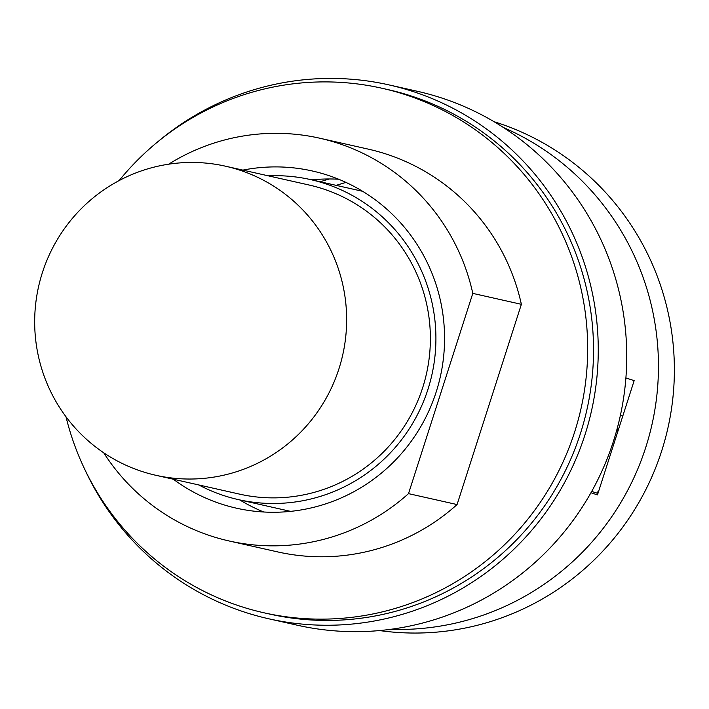 <?xml version="1.0" encoding="UTF-8"?>
<svg xmlns="http://www.w3.org/2000/svg" width="709" height="709" viewBox="0 0 709 709"><rect width="100%" height="100%" fill="white"/><g stroke="black" fill="none" stroke-linecap="round" stroke-linejoin="round"><path stroke-width="1.06" d="M494.058 121.709A261.621 257.411 102.7 0 1 661.648 451.048A261.621 257.411 102.7 0 1 379.545 630.567M503.496 127.549A261.621 257.411 102.7 0 1 645.731 447.468A261.621 257.411 102.7 0 1 390.57 629.326M158.054 141.57A273.63 269.216 102.7 0 1 388.904 84.885L417.379 91.293A273.63 269.216 102.7 0 1 613.427 441.308A273.63 269.216 102.7 0 1 297.222 625.196L268.755 618.789A273.63 269.216 102.7 0 1 84.442 468.667M388.904 84.885A273.63 269.216 102.7 0 1 584.952 434.901A273.63 269.216 102.7 0 1 268.755 618.789M119.139 180.573A268.826 264.492 102.7 0 1 381.991 88.253L387.85 89.573A268.826 264.492 102.7 0 1 580.458 433.438A268.826 264.492 102.7 0 1 269.81 614.1L263.943 612.789A268.826 264.492 102.7 0 1 65.99 416.759M381.991 88.253A268.826 264.492 102.7 0 1 574.6 432.127A268.826 264.492 102.7 0 1 263.943 612.789M239.748 499.925A172.819 170.036 -77.3 0 0 263.748 512.004M242.886 170.116A172.819 170.036 102.7 0 1 312.341 170.984A172.819 170.036 102.7 0 1 436.159 392.05A172.819 170.036 102.7 0 1 236.452 508.185A172.819 170.036 102.7 0 1 173.324 479.222M338.645 179.235A172.819 170.036 -77.3 0 0 311.783 179.873M168.653 164.196A206.416 203.093 102.7 0 1 319.724 138.202A206.416 203.093 102.7 0 1 472.797 293.384L408.508 493.632A206.416 203.093 102.7 0 1 229.078 540.967A206.416 203.093 102.7 0 1 103.709 452.767M319.724 138.202L368.29 149.138A206.416 203.093 102.7 0 1 521.372 304.312L472.797 293.384M521.372 304.312L457.075 504.56L408.508 493.632M457.075 504.56A206.416 203.093 102.7 0 1 277.644 551.903L229.078 540.967M625.887 377.95L634.156 380.636L597.474 494.891L590.934 492.764M597.935 493.455L591.687 491.434M345.948 182.408L336.146 185.35M320.122 181.752L329.313 178.969M268.348 175.85A164.027 161.386 102.7 0 1 310.418 179.563A164.027 161.386 102.7 0 1 427.935 389.383A164.027 161.386 102.7 0 1 238.384 499.615A164.027 161.386 102.7 0 1 198.777 484.947M622.794 416.032L620.375 415.447M596.721 493.065A155.537 153.029 -77.3 0 0 598.804 490.77M616.564 430.806L617.947 431.134M618.266 430.15L616.874 429.698M225.444 166.19L309.186 185.04A158.417 155.865 102.7 0 1 422.679 387.672A158.417 155.865 102.7 0 1 239.615 494.138L155.883 475.296A158.417 155.865 102.7 0 1 42.38 272.655A158.417 155.865 102.7 0 1 225.444 166.19A158.417 155.865 102.7 0 1 338.937 368.831A158.417 155.865 102.7 0 1 155.883 475.296M362.636 191.315L310.418 179.563M290.61 511.366L238.384 499.615"/></g></svg>
